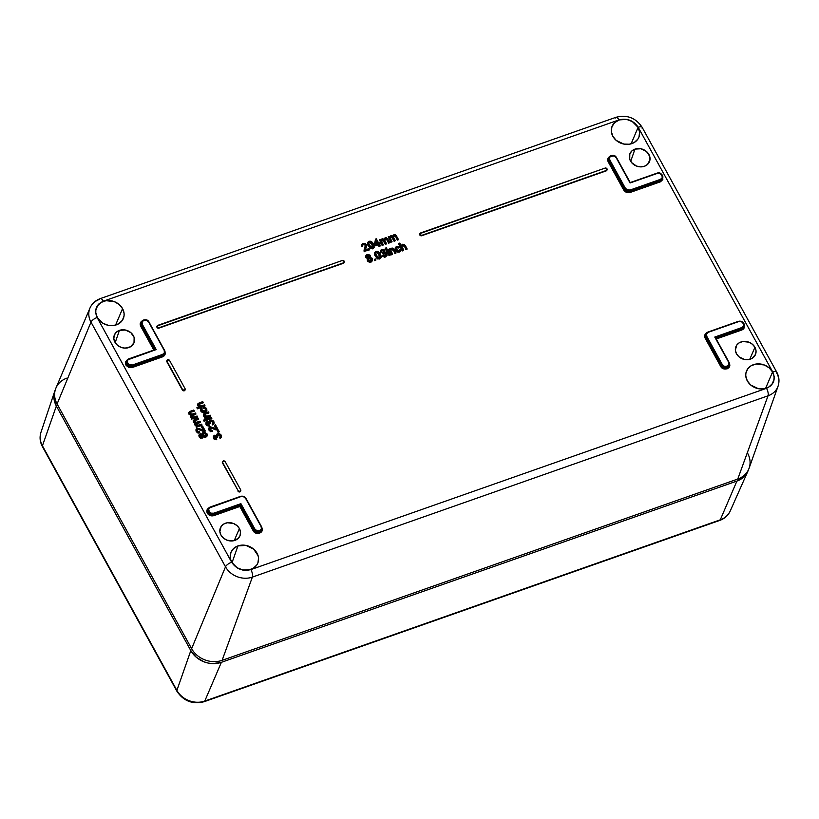 <?xml version="1.0" encoding="UTF-8"?>
<svg xmlns="http://www.w3.org/2000/svg" width="819" height="819" viewBox="0 0 819 819"><rect width="100%" height="100%" fill="white"/><g stroke="black" fill="none" stroke-linecap="round" stroke-linejoin="round"><path stroke-width="1.23" d="M207.791 509.592A4.31 3.655 21.2 0 0 207.924 512.735L207.309 513.185C206.265 510.687 206.961 508.865 209.398 507.708L207.023 509.94L207.309 513.185L207.924 512.735A4.31 3.655 21.2 0 0 213.616 514.916L213.769 513.216L211.046 513.134L208.958 511.373L208.743 508.957L209.459 507.913L240.837 496.631L243.56 496.713L245.639 498.474L261.159 526.699L261.374 529.115L259.603 530.773C257.586 531.265 255.989 530.651 254.801 528.931L254.187 529.381A4.218 3.573 21.2 0 0 259.756 531.511L259.603 530.773L256.879 530.702L254.801 528.931L240.909 503.665L213.769 513.216C210.565 515.591 206.163 507.575 210.514 507.299L210.145 507.094A4.218 3.573 21.2 0 0 208.036 509.193A4.218 3.573 21.2 0 0 209.429 513.103A4.218 3.573 21.2 0 0 213.923 513.953L240.561 504.586L254.187 529.381L254.801 528.931L240.909 503.665L240.561 504.586L240.909 503.665L213.769 513.216L213.923 513.953A4.218 3.573 -158.8 0 1 209.214 512.909A4.218 3.573 -158.8 0 1 208.231 508.722A4.218 3.573 -158.8 0 1 210.145 507.094L240.53 496.375L210.299 507.043M222.512 461.773A1.443 1.228 21.2 0 0 222.481 462.95L222.655 462.52A1.443 1.228 -158.8 0 1 225.174 461.629L240.694 489.854L240.08 491.472L238.165 490.745L222.655 462.52L223.27 460.902L225.174 461.629L240.694 489.854A1.443 1.228 -158.8 0 1 240.08 491.472L239.906 491.902A1.443 1.228 21.2 0 0 240.673 491.031M166.912 360.647A1.443 1.228 21.2 0 0 166.892 361.814L182.402 390.039A1.443 1.228 21.2 0 0 184.316 390.776L184.48 390.346A1.443 1.228 -158.8 0 1 182.565 389.609L167.056 361.394A1.443 1.228 -158.8 0 1 169.584 360.503L185.094 388.728L169.584 360.503L167.67 359.766L167.056 361.394L182.565 389.609L184.48 390.346L185.094 388.728A1.443 1.228 -158.8 0 1 184.48 390.346L184.316 390.776A1.443 1.228 21.2 0 0 185.074 389.895M754.934 347.307L749.754 359.346L754.934 347.307A10.555 8.948 -158.8 0 1 755.394 354.74A10.555 8.948 -158.8 0 1 746.283 359.715A10.555 8.948 -158.8 0 1 736.486 353.798A10.555 8.948 -158.8 0 1 735.728 347.102A10.555 8.948 -158.8 0 1 744.676 341.38A10.555 8.948 -158.8 0 1 754.934 347.307L756.029 350.839L755.568 354.33L752.139 358.343L748.535 359.602L744.502 359.49L738.994 356.838L736.486 353.798L735.38 350.266L736.66 345.219L739.281 342.772L742.874 341.503L748.894 342.188L752.426 344.277L754.934 347.307M772.563 371.98L765.56 388.452L772.563 371.98A14.466 12.254 -158.8 0 1 773.228 382.104A14.466 12.254 -158.8 0 1 760.749 388.974A14.466 12.254 -158.8 0 1 747.297 380.866A14.466 12.254 -158.8 0 1 746.283 371.631A14.466 12.254 -158.8 0 1 758.558 363.861A14.466 12.254 -158.8 0 1 772.563 371.98L774.078 376.822L774.027 379.269L772.327 383.732L768.734 387.09L763.799 388.83L758.281 388.667L750.726 385.032L747.297 380.866L745.781 376.034L745.833 373.587L747.532 369.113L751.125 365.755L756.05 364.025L764.291 364.967L769.133 367.823L772.563 371.98M634.96 149.119A10.555 8.948 -158.8 0 1 646.59 151.587A10.555 8.948 -158.8 0 1 649.375 161.886A10.555 8.948 -158.8 0 1 644.399 166.288A10.555 8.948 -158.8 0 1 633.118 164.107A10.555 8.948 -158.8 0 1 629.709 154.248A10.555 8.948 -158.8 0 1 634.96 149.119L630.702 161.363L634.96 149.119L640.888 148.761L646.396 151.423L649.651 156.194L649.979 159.777L647.573 164.394L644.399 166.288L640.509 166.871L636.496 166.062L631.562 162.551L629.719 159.203L629.821 153.921L631.797 151.013L634.96 149.119M638.093 127.385L631.091 143.857L638.093 127.385A14.466 12.254 -158.8 0 1 638.759 137.51A14.466 12.254 -158.8 0 1 626.279 144.379A14.466 12.254 -158.8 0 1 612.827 136.271A14.466 12.254 -158.8 0 1 611.813 127.037A14.466 12.254 -158.8 0 1 624.088 119.257A14.466 12.254 -158.8 0 1 638.093 127.385L639.608 132.228L638.963 137.008L637.858 139.138L634.264 142.496L629.34 144.226L623.812 144.072L616.257 140.438L612.827 136.271L611.312 131.429L611.957 126.658L614.649 122.666L619 120.065L621.59 119.431L627.108 119.584L632.37 121.601L638.093 127.385M239.404 528.562L234.234 540.601L239.404 528.562A10.555 8.948 -158.8 0 1 239.875 535.995A10.555 8.948 -158.8 0 1 230.753 540.97A10.555 8.948 -158.8 0 1 220.956 535.053A10.555 8.948 -158.8 0 1 220.209 528.347A10.555 8.948 -158.8 0 1 229.156 522.635A10.555 8.948 -158.8 0 1 239.404 528.562L240.51 532.094L240.039 535.585L238.073 538.503L233.016 540.857L226.996 540.171L223.464 538.093L220.956 535.053L219.861 531.521L221.14 526.474L223.761 524.017L227.354 522.757L233.374 523.443L236.896 525.522L239.404 528.562M237.94 545.915A14.466 12.254 -158.8 0 1 253.849 549.283A14.466 12.254 -158.8 0 1 257.698 563.359A14.466 12.254 -158.8 0 1 250.87 569.44A14.466 12.254 -158.8 0 1 235.391 566.431A14.466 12.254 -158.8 0 1 230.763 552.886A14.466 12.254 -158.8 0 1 237.94 545.915L232.053 562.612L237.94 545.915L246.048 545.434L253.603 549.078L258.057 555.62L258.558 558.077L257.913 562.848L256.797 564.987L253.214 568.345L248.28 570.075L242.762 569.922L237.49 567.905L233.272 564.332L230.753 559.746L230.262 557.278L230.897 552.508L233.599 548.515L237.94 545.915M119.441 330.364A10.555 8.948 -158.8 0 1 131.071 332.842A10.555 8.948 -158.8 0 1 133.845 343.141A10.555 8.948 -158.8 0 1 128.88 347.543A10.555 8.948 -158.8 0 1 117.598 345.362A10.555 8.948 -158.8 0 1 114.189 335.493A10.555 8.948 -158.8 0 1 119.441 330.364L115.182 342.608L119.441 330.364L125.358 330.016L130.876 332.668L134.132 337.448L134.019 342.731L130.59 346.744L124.99 348.126L120.977 347.317L117.445 345.239L114.936 342.199L113.831 338.667L114.302 335.176L116.267 332.268L119.441 330.364M122.574 308.64L115.571 325.102L122.574 308.64A14.466 12.254 -158.8 0 1 123.239 318.765A14.466 12.254 -158.8 0 1 110.76 325.634A14.466 12.254 -158.8 0 1 97.307 317.526A14.466 12.254 -158.8 0 1 96.294 308.292A14.466 12.254 -158.8 0 1 108.569 300.512A14.466 12.254 -158.8 0 1 122.574 308.64L124.089 313.482L124.038 315.919L122.338 320.393L118.745 323.751L113.81 325.481L108.292 325.327L103.02 323.31L97.307 317.526L95.792 312.684L95.843 310.247L97.543 305.774L101.136 302.416L106.06 300.686L114.302 301.627L119.134 304.473L122.574 308.64M616.502 157.668A4.218 3.573 21.2 0 0 612.929 155.467A4.218 3.573 21.2 0 0 609.326 156.91A4.218 3.573 21.2 0 0 609.213 160.401L609.817 159.951C606.756 156.828 615.376 153.808 616.175 157.709L630.067 182.975L657.217 173.433C660.411 171.058 664.823 179.074 660.462 179.351L630.139 190.008C628.122 190.499 626.525 189.885 625.337 188.175L609.817 159.951L609.602 157.524L610.319 156.49L614.096 155.948L616.175 157.709L630.067 182.975L657.217 173.433L659.94 173.505L662.018 175.276L662.233 177.692L660.462 179.351L630.139 190.008L627.415 189.936L625.337 188.175L609.817 159.951L609.213 160.401L624.723 188.616A4.218 3.573 21.2 0 0 630.292 190.755L660.616 180.088A4.218 3.573 21.2 0 0 662.847 177.457A4.218 3.573 21.2 0 0 661.168 173.956A4.218 3.573 21.2 0 0 657.043 173.167M132.309 365.049L128.327 364.22L127.129 362.039L127.999 359.746L156.204 349.58L142.311 324.324L142.096 321.898L143.868 320.239L146.591 320.321L148.669 322.082L164.189 350.307L164.404 352.723L162.633 354.381L132.309 365.049L132.463 365.786L162.786 355.129A4.218 3.573 21.2 0 0 164.926 352.958A4.218 3.573 21.2 0 0 164.588 350.399L164.588 350.399A4.218 3.573 -158.8 0 1 164.926 352.938A4.218 3.573 -158.8 0 1 162.786 355.129L162.479 356.091A4.31 3.655 21.2 0 0 164.67 353.859L164.578 350.317L148.669 322.082L164.189 350.307C164.967 352.16 164.445 353.521 162.633 354.381L132.309 365.049C129.115 367.424 124.703 359.408 129.054 359.132L128.696 358.927A4.218 3.573 21.2 0 0 126.576 361.025A4.218 3.573 21.2 0 0 127.979 364.936A4.218 3.573 21.2 0 0 132.463 365.786L132.309 365.049M728.971 366.349A4.31 3.655 21.2 0 1 725.245 368.345A4.31 3.655 21.2 0 1 721.273 365.929L720.659 366.38L723.453 368.745L727.118 368.847L729.494 366.625L729.197 363.37C732.258 368.417 723.238 371.58 720.659 366.38L705.149 338.155L705.753 337.704L721.273 365.929L720.659 366.38L705.149 338.155L705.753 337.704A4.31 3.655 21.2 0 1 705.62 334.551A4.31 3.655 21.2 0 0 705.753 337.704L706.183 336.793A4.218 3.573 -158.8 0 1 706.06 333.691A4.218 3.573 -158.8 0 1 707.985 332.064L738.666 321.601C741.871 319.226 746.273 327.242 741.922 327.518L714.772 337.059L728.664 362.326L714.772 337.059L741.922 327.518L743.693 325.86L743.478 323.444L741.39 321.683L738.666 321.601L708.343 332.268L706.572 333.917L706.797 336.343L722.307 364.557L724.385 366.328L727.118 366.4L728.89 364.742L728.664 362.326C731.725 365.438 723.105 368.468 722.307 364.557L706.797 336.343L706.183 336.793L721.703 365.008L722.307 364.557L721.703 365.008A4.218 3.573 21.2 0 0 725.583 367.373A4.218 3.573 21.2 0 0 729.238 365.428A4.218 3.573 21.2 0 0 729.064 362.418A4.218 3.573 -158.8 0 1 729.401 364.957A4.218 3.573 -158.8 0 1 725.869 367.383A4.218 3.573 -158.8 0 1 721.703 365.008L706.183 336.793L706.797 336.343C706.019 334.48 706.531 333.128 708.343 332.268L707.985 332.064A4.218 3.573 21.2 0 0 706.05 333.702A4.218 3.573 21.2 0 0 706.183 336.793L705.753 337.704L721.273 365.929L721.703 365.008L721.273 365.929A4.31 3.655 21.2 0 0 725.542 368.345A4.31 3.655 21.2 0 0 729.156 365.878L729.064 362.336L715.274 337.346L742.075 328.255A4.218 3.573 21.2 0 0 744.307 325.624A4.218 3.573 21.2 0 0 743.877 323.536A4.218 3.573 21.2 0 0 738.503 321.345M202.303 436.752L201.679 435.319L200.102 435.391M206.091 435.677L205.006 433.701L202.958 434.326M369.328 257.023L368.448 255.753L366.799 256.316M371.406 260.422L370.27 258.589L368.161 259.326M379.924 257.606L378.081 253.296L376.709 252.621L375.563 253.276M372.962 247.43L371.12 243.12L369.748 242.444L368.601 243.089M377.395 243.612L376.228 241.472L377.395 243.612M660.462 179.351L660.616 180.088L660.462 179.351M630.139 190.008L630.292 190.755L630.139 190.008M625.337 188.175L624.723 188.616L625.337 188.175M630.21 182.606L616.574 157.811L630.149 182.76L656.848 173.239M149.068 322.174L164.506 350.266M155.334 349.559L128.757 358.865L126.341 361.404A4.31 3.655 21.2 0 0 127.344 365.683A4.31 3.655 21.2 0 0 132.156 366.748L132.463 365.786L132.156 366.748L162.479 356.091L162.786 355.129L132.463 365.786A4.218 3.573 -158.8 0 1 127.754 364.742A4.218 3.573 -158.8 0 1 126.771 360.555A4.218 3.573 -158.8 0 1 128.696 358.927L128.839 358.876M148.997 322.041A4.218 3.573 21.2 0 0 145.413 319.84A4.218 3.573 21.2 0 0 141.81 321.283A4.218 3.573 21.2 0 0 141.707 324.764L155.313 349.529L141.707 324.764L142.311 324.324L141.278 325.686L154.535 349.805L141.278 325.686L141.707 324.764A4.218 3.573 -158.8 0 1 141.585 321.672L141.144 322.522A4.31 3.655 21.2 0 0 141.278 325.686L140.663 326.136L141.278 325.686A4.31 3.655 21.2 0 1 141.144 322.532M155.446 349.488L156.204 349.58L142.311 324.324C139.25 321.202 147.87 318.171 148.669 322.082L149.068 322.092C147.41 319.144 144.912 319 141.585 321.672M245.639 498.474L261.159 526.699C261.937 528.552 261.415 529.913 259.603 530.773L259.756 531.511A4.218 3.573 21.2 0 0 261.896 529.34A4.218 3.573 21.2 0 0 261.558 526.791A4.218 3.573 -158.8 0 1 261.896 529.33A4.218 3.573 -158.8 0 1 259.756 531.511A4.218 3.573 -158.8 0 1 254.187 529.381L253.767 530.303A4.31 3.655 21.2 0 0 258.036 532.719A4.31 3.655 21.2 0 0 261.64 530.251L261.558 526.709L246.038 498.484C244.697 496.498 242.854 495.792 240.53 496.375L240.837 496.631C242.854 496.15 244.461 496.764 245.639 498.474M245.966 498.433A4.218 3.573 21.2 0 0 240.622 496.386M240.479 496.437L210.207 507.033L207.801 509.572A4.31 3.655 21.2 0 0 207.924 512.735A4.31 3.655 21.2 0 0 213.616 514.916L240.172 505.579L253.767 530.303L254.187 529.381L240.561 504.586L240.172 505.579L240.561 504.586L213.923 513.953L213.769 515.663C211.046 516.318 208.896 515.489 207.309 513.185L210.104 515.561L213.769 515.663L213.616 514.916L240.172 505.579L253.767 530.303A4.31 3.655 21.2 0 0 257.739 532.719A4.31 3.655 21.2 0 0 261.466 530.722A4.31 3.655 21.2 0 0 261.732 529.78M261.486 526.658L246.038 498.566M738.308 321.406L708.128 332.012M741.922 327.518L742.075 328.255L741.922 327.518M728.992 362.285L715.407 337.5M200 435.513L200.665 434.735L200.174 436.199L201.822 436.916L202.313 435.442L202.334 436.568M201.822 436.916L202.313 435.442L200.665 434.735L200.174 436.199L200.041 435.329L200.665 434.735L202.313 435.442L201.822 436.916L200.174 436.199M202.999 434.244L203.921 433.261L203.061 434.029L203.204 435.155L205.385 435.995L206.245 435.278L206.101 434.111L206.132 435.473M206.101 434.111L203.921 433.261L206.173 434.244L206.112 435.493L205.088 436.066L203.583 435.657L202.999 434.592L204.218 433.19L206.101 434.111M367.014 256.726L368.745 257.34L369.369 255.948L367.649 255.354L367.014 256.726L366.963 255.886L367.649 255.354L367.014 256.726L368.274 257.442L369.369 255.948L368.745 257.34M366.851 257.156L367.649 255.354L369.338 256.961M368.468 260.012L370.69 260.862L371.529 260.145L371.396 259.009L369.164 258.159L368.345 258.865L368.468 260.012L368.478 258.62L369.789 258.046L371.611 259.715L370.065 260.974L368.468 260.012M368.284 259.101L369 258.589L371.232 259.439L371.427 260.35M375.471 253.542L376.382 252.283L375.645 253.112L376.453 255.548L379.422 257.79L380.108 257.146M376.382 252.283L375.645 253.112L376.382 252.283L379.197 254.955L376.382 252.283L378.573 253.266L380.006 257.35M379.422 257.79L379.371 254.525L380.088 257.176L378.419 257.77L376.699 255.968L375.645 253.112M368.509 243.366L369.42 242.096L368.673 242.936L369.492 245.362L372.461 247.614L373.136 246.959M369.42 242.096L368.673 242.936L369.42 242.096L372.236 244.768L369.42 242.096L371.611 243.079L373.034 247.174M372.461 247.614L372.41 244.338L373.126 247L371.457 247.594L369.727 245.792L368.673 242.936M376.341 240.95L375.634 244.236L377.733 243.489L376.341 240.95L375.634 244.236L377.733 243.489L376.341 240.95M747.593 453.204A23.075 19.554 -158.8 0 1 737.745 479.054L222.103 660.349A23.075 19.554 -158.8 0 1 191.626 648.679L57.095 403.962A23.075 19.554 -158.8 0 1 66.943 378.112M660.616 180.088L660.319 181.05A4.31 3.655 21.2 0 0 662.499 178.818L662.755 177.907A4.218 3.573 -158.8 0 1 660.616 180.088L630.292 190.755L629.995 191.718L660.319 181.05L660.616 180.088M662.878 177.047L660.472 181.798L630.149 192.455C627.426 193.11 625.276 192.291 623.689 189.988L624.303 189.537A4.31 3.655 21.2 0 0 629.995 191.718L630.292 190.755A4.218 3.573 -158.8 0 1 624.723 188.616L624.303 189.537L624.723 188.616L609.213 160.401L608.783 161.312L624.303 189.537A4.31 3.655 21.2 0 0 629.995 191.718L660.319 181.05A4.31 3.655 21.2 0 0 662.591 178.368M662.551 176.32L662.847 179.566L660.472 181.798L660.319 181.05L660.472 181.798L630.149 192.455L629.995 191.718L630.149 192.455L626.484 192.352L623.689 189.988L608.169 161.763L608.783 161.312L624.303 189.537L623.689 189.988L608.169 161.763L608.783 161.312A4.31 3.655 21.2 0 1 608.65 158.159A4.31 3.655 21.2 0 0 608.783 161.312L609.213 160.401A4.218 3.573 -158.8 0 1 609.09 157.299C612.417 154.627 614.915 154.771 616.574 157.719L630.231 182.555L656.91 173.178C660.104 172.051 662.049 173.628 662.755 177.907M744.328 325.194L741.922 329.965L741.768 329.228L715.867 338.329L741.768 329.228A4.31 3.655 21.2 0 0 743.959 326.986L744.215 326.075A4.218 3.573 -158.8 0 1 742.075 328.255L741.768 329.228L742.075 328.255L715.468 337.612M197.778 404.064L197.881 405.753L197.84 403.839L202.733 401.597L198.116 403.419L197.952 405.129L199.713 406.552L196.939 407.524L197.44 408.425L205.016 405.763L204.525 404.862L200.522 406.111L199.037 405.221L199.314 403.931L203.225 402.508L202.733 401.597L203.225 402.508L199.621 404.146L203.061 402.938L199.785 403.716L199.037 405.221L201.546 405.907L204.525 404.862L204.852 406.193L197.266 408.855L204.852 406.193L197.266 408.855L196.939 407.524L197.266 408.855L196.939 407.524L199.713 406.552L198.055 405.323L199.539 406.982M205.784 410.37L205.252 408.845L203.706 408.538L203.47 407.166L203.706 408.538L205.815 408.906L203.87 408.108L203.47 407.166L206.675 408.568L206.9 410.432L205.108 411.885C203.378 412.52 201.986 412.08 200.942 410.585L200.716 408.886L201.576 407.944L202.416 410.923L204.218 411.107L205.794 410.237L205.743 408.773L203.87 408.108L203.931 407.104L206.562 408.374L206.46 411.097L203.378 412.162L200.942 410.585L200.645 409.091L201.576 407.944L201.812 410.278L204.576 410.984L205.927 409.981L205.815 408.906L205.825 410.186M203.962 413.902L203.522 416.011L204.126 413.472L205.006 413.104L203.419 414.731L205.426 416.851L204.648 417.117L205.149 418.018L210.688 416.072L210.186 415.172L206.132 416.431L204.699 415.53L204.852 414.332L208.896 412.817L208.395 411.916L205.006 413.104L208.395 411.916L208.896 412.817L205.589 413.984L208.732 413.247L205.589 413.984L204.699 415.53L207.217 416.216L210.186 415.172L210.524 416.502L204.975 418.448L210.524 416.502L204.975 418.448L204.484 417.547L204.975 418.448L204.484 417.547L205.426 416.851L203.685 415.581L205.252 417.27M206.337 420.198L205.845 419.287L211.384 417.342L211.886 418.243L206.173 420.618L211.886 418.243L206.173 420.618L205.845 419.287L206.173 420.618L205.845 419.287L211.384 417.342L211.886 418.243L206.337 420.198M204.3 420.915L203.798 420.004L204.77 419.666L205.272 420.567L204.136 421.345L205.108 420.997L204.136 421.345L203.634 420.434L204.136 421.345L203.634 420.434L204.77 419.666L205.272 420.567L204.3 420.915M209.06 422.113L210.196 420.137L213.851 421.621L214.056 423.443L212.92 424.57L212.326 423.699L212.96 421.898L210.688 421.038L209.879 421.765L210.432 423.413L209.5 423.618L210.432 423.413L209.818 422.307L210.299 421.232L212.684 421.509L213.083 422.952L212.326 423.699L212.92 424.57L214.117 422.256L213.216 420.802L211.23 419.973L209.603 420.434L209.06 422.113L206.644 421.867L205.917 423.587L207.494 425.563L209.275 425.747L208.876 424.805L207.197 424.242L207.156 422.799L208.661 422.676L209.336 424.047L210.432 423.413L209.336 424.047L207.555 422.573L209.275 423.914L207.555 422.573L207.053 424.027L208.876 424.805L209.111 426.177L206.193 424.365L205.999 422.635L207.023 421.683L209.06 422.113L208.917 421.529M210.575 427.774L210.063 429.484L209.889 428.48L211.036 427.682L218.049 429.463L215.51 424.846L214.537 425.194L216.441 428.644L210.319 426.791L208.876 428.071L209.173 429.78L210.585 431.163L212.551 431.285L212.152 430.344L210.063 429.484L212.152 430.344L212.551 431.285L209.009 430.2L212.551 431.285L210.616 431.674L209.009 430.2L208.927 427.917L210.073 426.873L216.441 428.644L214.373 425.624L215.96 428.511L214.373 425.624L215.51 424.846L217.885 429.893L214.261 428.736L217.158 430.036L215.592 429.801L210.575 427.774L214.097 429.166L210.575 427.774L209.92 428.378M218.223 431.889L217.721 430.978L218.693 430.64L219.195 431.541L218.049 432.309L219.021 431.971L218.049 432.309L217.557 431.408L218.049 432.309L217.721 430.978L218.693 430.64L219.195 431.541L218.223 431.889M216.513 435.688L217.659 433.701L221.314 435.196L221.509 437.018L220.383 438.145L219.789 437.274L220.424 435.473L218.141 434.613L217.342 435.329L217.885 436.977L216.963 437.192L217.885 436.977L217.27 435.882L217.874 434.725L220.147 435.073L220.546 436.517L219.789 437.274L220.383 438.145L221.57 435.821L220.669 434.367L218.693 433.548L217.066 433.998L216.513 435.688L214.097 435.432L213.38 437.151L214.957 439.138L216.738 439.312L216.339 438.38L214.66 437.817L214.619 436.373L216.124 436.251L216.789 437.622L217.885 436.977L216.789 437.622L215.008 436.138L216.738 437.489L215.008 436.138L214.517 437.602L216.339 438.38L216.574 439.742L213.657 437.93L213.462 436.199L214.486 435.247L216.513 435.688L216.37 435.094M191.482 416.902L192.404 415.172L195.936 413.933L192.404 415.172L191.656 416.472L194.257 417.004L197.082 416.011L197.584 416.912L192.035 418.867L191.544 417.956L192.404 417.659L190.632 416.523L190.909 414.783L189.025 413.585L190.909 414.783L190.448 416.052L192.404 417.659L191.544 417.956L192.035 418.867L197.584 416.912L197.082 416.011L193.223 417.26L191.595 416.369L191.984 415.356L195.936 413.933L195.444 413.022L191.677 414.291L190.018 413.493L190.203 412.448L194.298 410.943L193.796 410.043L189.67 411.507L188.759 412.581L188.851 414.015L190.745 415.213L190.469 416.953L192.24 418.079M195.966 425.041L196.877 423.31L200.409 422.072L196.877 423.31L196.13 424.611L198.741 425.143L201.556 424.15L202.058 425.061L196.519 427.006L196.017 426.095L196.877 425.798L195.106 424.662L195.383 422.932L193.499 421.724L195.383 422.932L194.922 424.191L196.877 425.798L196.017 426.095L196.519 427.006L202.058 425.061L201.556 424.15L197.696 425.399L196.13 424.611L196.458 423.495L200.409 422.072L199.918 421.171L196.15 422.43L194.492 421.642L194.676 420.597L198.771 419.082L198.28 418.181L194.144 419.656L193.233 420.72L193.335 422.154L195.219 423.362L194.942 425.092L196.714 426.228M197.778 429.166L197.256 430.886L197.082 429.873L198.229 429.074L205.241 430.855L202.713 426.238L201.74 426.586L203.634 430.036L197.522 428.194L196.232 429.074L196.263 430.968L197.778 432.555L199.754 432.678L199.355 431.746L197.256 430.886L199.355 431.746L199.754 432.678L196.202 431.603L199.754 432.678L198.034 433.138L196.202 431.603L196.12 429.31L197.266 428.265L203.634 430.036L201.566 427.016L203.153 429.903L201.566 427.016L202.713 426.238L205.078 431.285L201.464 430.129L204.351 431.429L202.784 431.193L197.778 429.166L201.3 430.559L197.778 429.166L197.123 429.77M199.027 435.032L199.14 436.947L202.139 438.257L203.071 436.65L205.733 437.315L203.235 436.23L202.313 437.827L199.314 436.517L199.099 434.807L200.143 433.835L202.211 434.357L203.44 432.36L206.982 433.804L204.443 432.197L202.692 432.78L202.211 434.357L200.675 433.732L199.447 434.265L199.539 436.885L201.454 437.95L202.784 437.581L203.235 436.23L206.132 436.793L207.227 435.636L206.982 433.804L207.207 435.698L205.733 437.315L207.115 435.913M200.665 434.735L202.313 435.442M365.837 255.856L365.868 257.494L367.792 258.497L367.342 260.8L371.13 261.681L367.506 260.37L367.956 258.067L366.042 257.064L365.909 255.641L367.188 254.545L370.331 255.589L369.963 257.361L372.379 258.681L372.553 260.442L371.13 261.681L372.655 260.063L371.959 258.118L369.963 257.361L370.075 255.221L368.038 254.371L366.451 254.924L365.796 256.286L366.369 257.514L367.956 258.067L367.219 259.275L367.639 260.585L370.956 262.111L372.45 260.657M367.649 255.354L369.369 255.948M374.467 259.316L375.44 258.978L375.941 259.879L374.969 260.227L374.467 259.316L374.795 260.657L375.767 260.309L374.795 260.657L374.467 259.316L375.44 258.978L375.941 259.879L374.795 260.657L374.467 259.316M374.641 252.743L375.317 256.316L374.713 252.518L375.941 251.464L374.6 253.409L377.057 257.995L378.849 258.773L380.733 258.108L381.193 256.347L379.617 253.02L377.702 251.433L375.941 251.464C378.03 251.228 379.494 252.139 380.344 254.187L381.111 257.545L379.709 259.039L381.009 257.75M385.964 255.252L385.944 253.829L383.804 253.01L383.057 253.757L382.708 252.907L383.845 250.86L382.135 250.256L381.459 251.791L380.436 252.037L380.405 250.563L381.664 249.447L384.807 250.491L384.541 252.252L386.916 253.491L387.08 255.293L385.636 256.582L382.186 255.426L383.108 254.985L385.227 255.753L386.066 255.016L385.944 253.829L383.22 253.327L382.872 252.477L383.22 253.327L385.565 253.347L386.138 254.74L384.94 255.835L383.108 254.985L382.319 255.61L384.213 256.726L386.097 256.378L387.121 253.951L385.933 252.498L384.541 252.252L384.981 250.952L384.224 249.815L381.664 249.447L380.292 251.238L380.436 252.037L381.459 251.791L382.023 250.297L383.548 250.481L383.998 251.484L382.872 252.477L383.057 253.757L385.78 254.248L385.964 255.221M386.414 250.041L387.387 249.703L390.223 254.863L389.25 255.2L386.251 250.471L389.086 255.63L390.059 255.293L389.086 255.63L386.414 250.041L387.387 249.703L390.059 255.293L389.086 255.63L386.414 250.041M385.37 248.147L386.343 247.809L386.844 248.71L385.206 248.577L385.708 249.478L386.681 249.14L385.708 249.478L385.37 248.147L386.343 247.809L386.844 248.71L385.708 249.478L385.37 248.147M390.192 249.355L391.359 248.198L393.806 248.822L394.318 249.652L392.342 248.055L390.888 248.423L390.12 249.6L389.721 248.884L388.749 249.222L391.584 254.381L392.557 254.044L390.673 250.01L391.677 249.068L392.905 249.375L395.086 253.153L396.058 252.805L394.318 249.652L395.894 253.235L395.086 253.153L393.396 250.071L394.922 253.583L395.894 253.235L394.922 253.583L393.396 250.071L391.533 249.109L393.222 250.501L391.533 249.109L390.714 249.846L392.557 254.044L391.421 254.811L392.393 254.474L391.421 254.811L388.585 249.652L391.421 254.811L388.585 249.652L389.721 248.884L390.059 249.631M396.294 248.085L397.184 247.123L396.376 248.833L398.423 250.942L400.89 248.945L400.911 250.573L400.071 251.474L397.102 251.402L395.239 248.546L396.457 246.427L399.181 246.591L399.805 247.174L398.884 247.604L397.624 247.041L397.01 247.553L398.71 248.034L399.805 247.174L398.71 248.034L397.184 247.123L396.355 247.86L396.683 249.508L399.181 250.849L399.867 249.201L399.826 250.399M401.197 245.577L402.375 244.328L405.354 245.659L407.135 248.915L404.545 244.594L402.59 244.257L401.177 245.669L399.754 243.089L398.792 243.427L402.661 250.481L403.634 250.143L401.76 246.437L402.733 245.178L404.105 245.608L406.163 249.252L406.971 249.345L406.163 249.252L404.402 246.048L405.999 249.682L406.971 249.345L405.999 249.682L404.402 246.048L402.61 245.219L404.238 246.478L402.61 245.219L401.812 245.946L403.634 250.143L402.498 250.911L403.47 250.573L402.498 250.911L398.618 243.857L402.498 250.911L398.618 243.857L399.754 243.089L401.105 245.782M361.517 244.799L361.548 246.642L361.578 244.594L363.052 243.366L366.462 244.492L366.462 246.98L365.161 249.969L368.867 248.659L369.359 249.57L364.404 251.31L365.489 244.84L363.482 244.185L364.875 244.257L365.643 245.26L364.179 249.611L364.404 251.31L369.359 249.57L368.867 248.659L365.161 249.969L366.738 245.915L365.417 243.478L362.827 243.448L361.486 245.331L361.722 246.212L362.735 245.956L362.622 244.881L363.482 244.185L365.325 245.27L365.294 246.969M367.68 242.567L368.355 246.14L367.751 242.342L368.98 241.277L367.629 243.223L370.096 247.809L371.887 248.597L373.771 247.932L374.16 245.854L372.655 242.833L370.741 241.247L368.98 241.277C371.068 241.052 372.532 241.963 373.382 244.001L374.15 247.358L372.747 248.853L374.048 247.573M380.18 243.714L379.207 244.052L380.149 245.772L379.177 246.109L378.235 244.4L374.928 245.557L374.437 244.656L375.645 239.046L376.32 238.81L378.706 243.151L379.678 242.803L380.18 243.714L379.207 244.052L380.149 245.772L379.013 246.539L379.985 246.202L379.013 246.539L378.235 244.4L379.013 246.539L378.235 244.4L374.764 245.987L378.071 244.83L374.764 245.987L374.263 245.086L374.764 245.987L374.263 245.086L375.645 239.046L374.263 245.086L375.471 239.476L376.32 238.81L378.706 243.151L379.678 242.803L380.18 243.714M381.388 240.643L382.135 239.783L383.702 240.602L385.514 243.888L383.702 240.602L382.135 239.783L381.828 242.045L383.272 244.676L382.299 245.014L379.463 239.865L380.436 239.517L380.886 240.325L381.971 238.872L383.968 239.312L385.125 237.766L383.968 239.312L382.483 238.759L380.886 240.325L380.436 239.517L379.463 239.865L382.299 245.014L383.272 244.676L381.419 241.093L382.135 239.783L383.446 240.202L385.514 243.888L386.486 243.55L384.623 240.049L385.339 238.657L386.548 238.943L388.718 242.762L389.69 242.424L386.466 237.694L385.125 237.766L387.756 238.892L389.527 242.844L388.554 243.192L389.527 242.844L388.554 243.192L386.967 239.568L388.554 243.192L386.967 239.568L385.339 238.657L386.793 239.998L385.339 238.657L384.623 239.302M390.131 237.571L390.888 236.711L392.444 237.52L394.256 240.817L392.444 237.52L390.888 236.711L390.581 238.974L392.025 241.595L391.052 241.943L388.216 236.783L389.189 236.445L389.629 237.244L390.724 235.8L392.721 236.23L393.867 234.684L392.721 236.23L391.236 235.677L389.629 237.244L389.189 236.445L388.216 236.783L391.052 241.943L392.025 241.595L390.172 238.012L391.001 236.671L392.188 237.131L394.256 240.817L395.229 240.469L393.366 236.978L394.082 235.585L395.29 235.862L397.461 239.68L398.433 239.343L395.208 234.623L393.867 234.684L396.498 235.821L398.269 239.772L397.297 240.11L398.269 239.772L397.297 240.11L395.71 236.496L397.297 240.11L395.71 236.496L394.082 235.585L395.546 236.926L394.082 235.585L393.366 236.23M89.947 308.087A20.342 17.24 21.2 0 0 90.981 322.113L57.095 403.962L191.626 648.679L225.512 566.82L90.981 322.113A5.784 2.16 -28.8 0 1 97.123 317.516C94.001 310.094 96.069 304.658 103.337 301.208A5.784 2.181 -109.4 0 0 100.338 298.607C95.454 300.368 92.004 303.521 89.967 308.067L55.948 388.032A23.075 19.554 21.2 0 0 57.095 403.962L90.981 322.113A20.342 17.24 -158.8 0 1 89.967 308.067A20.342 17.24 -158.8 0 1 99.652 299.324A5.784 2.181 70.6 0 1 100.307 298.607A5.784 2.181 70.6 0 1 103.337 301.208L618.98 119.912C627.067 117.956 633.476 120.413 638.206 127.273A5.784 2.16 -28.8 0 1 642.147 127.324A5.784 2.16 -28.8 0 1 642.168 128.317M191.626 648.679A23.075 19.554 21.2 0 0 222.103 660.349L252.375 577.108A20.342 17.24 -158.8 0 1 225.512 566.82L191.626 648.679M737.745 479.054L768.027 395.812L252.375 577.108L222.103 660.349L737.745 479.054A23.075 19.554 21.2 0 0 749.119 468.161L778.05 386.22A20.342 17.24 -158.8 0 1 768.027 395.812L737.745 479.054M776.699 373.024A20.342 17.24 -158.8 0 1 778.05 386.22C779.627 381.408 779.186 376.689 776.699 372.061A5.784 2.16 -28.8 0 1 776.699 373.024M157.033 326.228A1.443 1.228 21.2 0 0 158.927 328.132L159.091 327.702A1.443 1.228 -158.8 0 1 157.801 325.358L342.27 260.493A1.443 1.228 -158.8 0 1 343.57 262.848L158.927 328.132L157.524 327.385L157.094 326.013L342.27 260.493L344.185 261.22L343.57 262.848L159.091 327.702L343.396 263.278A1.443 1.228 21.2 0 0 344.164 262.397M419.85 233.825A1.443 1.228 21.2 0 0 421.734 235.729L421.908 235.299A1.443 1.228 -158.8 0 1 420.608 232.954L605.087 168.09A1.443 1.228 -158.8 0 1 606.377 170.444L607.002 168.827L605.087 168.09L419.912 233.61L420.342 234.981L421.908 235.299L606.377 170.444L421.734 235.729L606.214 170.874A1.443 1.228 21.2 0 0 606.971 169.994M608.169 161.763C607.125 159.265 607.821 157.443 610.257 156.286L607.882 158.517L608.169 161.763M126.146 361.875A4.31 3.655 21.2 0 0 127.569 365.878A4.31 3.655 21.2 0 0 132.156 366.748L132.309 367.496L162.633 356.828L132.309 367.496L132.156 366.748L162.479 356.091L162.633 356.828L165.018 354.607L164.721 351.351C165.766 353.849 165.08 355.671 162.633 356.828L162.479 356.091A4.31 3.655 21.2 0 0 164.67 353.869M127.938 359.541L125.563 361.773L125.86 365.018L128.655 367.393L132.309 367.496L126.382 365.786L126.433 360.452M153.818 350.061L140.663 326.136C139.619 323.638 140.315 321.816 142.752 320.659L140.377 322.881L140.663 326.136L153.818 350.061M253.153 530.753L253.767 530.303L253.153 530.753L239.824 506.5L240.172 505.579L239.824 506.5L213.769 515.663L239.824 506.5L253.153 530.753C255.733 535.954 264.752 532.79 261.691 527.743L261.988 530.999L259.613 533.22L255.948 533.118L253.153 530.753M705.149 338.155C704.094 335.657 704.79 333.835 707.227 332.678L704.852 334.899L705.149 338.155M744.01 324.488L744.307 327.743L743.345 329.136L741.922 329.965L741.768 329.228A4.31 3.655 21.2 0 0 744.051 326.535M741.922 329.965L716.236 338.994L741.922 329.965M202.17 408.814L201.812 410.278M200.645 409.101L200.778 411.015C201.822 412.51 203.204 412.95 204.934 412.315L206.797 410.647M203.429 414.373L204.126 413.472M205.927 422.85L206.03 424.795L209.111 426.177L206.562 425.491L205.927 422.86M213.923 423.761L212.756 425L212.162 424.129L212.756 425L213.954 423.658M209.818 421.98L210.688 421.038L212.96 421.898L212.991 423.126M207.555 422.573L207.053 424.027M208.855 428.142L209.009 430.2L208.702 428.501M213.39 436.425L213.493 438.36L216.574 439.742L214.025 439.066L213.38 436.435M221.386 437.326L220.219 438.564L219.625 437.694L220.219 438.564L221.417 437.223M220.557 436.486L220.424 435.473L220.444 436.691M217.281 435.554L218.141 434.613L220.424 435.473M215.008 436.138L214.517 437.602M192.035 418.867L197.41 417.342L192.035 418.867M191.544 417.956L191.871 419.287L191.544 417.956M191.707 417.956L190.274 416.482L190.909 414.783M188.769 412.51L188.851 414.015L188.831 412.285L193.796 410.043L194.134 411.373L190.868 412.152L194.134 411.373L190.868 412.152L190.018 413.493L192.281 414.138L195.444 413.022L195.772 414.363L191.472 416.062M189.936 412.766L190.018 413.493M189.854 413.923L190.704 412.581L189.865 413.032M196.519 427.006L201.883 425.481L196.519 427.006M196.017 426.095L196.345 427.436L196.017 426.095M194.891 423.699L195.383 422.932M193.243 420.659L193.335 422.154L193.304 420.423L198.28 418.181L198.607 419.512L195.342 420.29L198.607 419.512L195.342 420.29L194.492 421.642L196.755 422.276L199.918 421.171L200.245 422.502L195.946 424.201M194.41 420.905L194.492 421.642M194.328 422.061L195.178 420.72L194.338 421.171M196.048 429.535L196.202 431.603L195.905 429.893M202.211 434.357L202.283 433.364L202.017 434.203M203.235 436.23L203.061 437.264M370.178 257.361L370.444 256.726L369.963 257.361M369.799 257.79L370.157 256.019M367.25 259.06L367.956 258.067M379.873 258.609L377.641 258.947L379.873 258.609M377.805 258.528L375.481 255.886L377.805 258.528M384.377 252.682L384.633 250.911M386.896 255.774L384.541 257.186L382.012 255.845L385.473 257.012L386.988 255.497M381.367 251.105L382.135 250.256L383.845 250.86M382.135 250.256L381.459 251.791M380.436 252.037L381.296 252.221L380.436 252.037M380.333 250.778L380.272 252.467L380.477 250.563M399.181 250.849L399.867 249.201L400.89 248.945L400.941 250.501L399.498 252.078L400.849 250.716M399.774 249.846L399.867 249.201M399.662 251.648L395.72 249.877L399.662 251.648M400.747 251.003L399.498 252.078L397.758 252.18L396.222 251.249L395.137 249.273L395.28 247.727L395.557 250.307L395.321 247.543L396.724 246.314L399.805 247.174L396.201 248.27M364.987 250.399L366.38 247.195M365.294 249.447L365.161 249.969M364.404 251.31L369.195 250L364.404 251.31M364.158 250.645L364.24 251.74L364.158 250.645M364.301 249.13L364.803 248.024M364.639 248.444L363.994 251.075L364.271 249.191M362.551 245.147L363.482 244.185L362.602 244.932L362.571 246.386L361.548 246.642L362.571 246.386L361.548 246.642L361.466 244.891M372.911 248.423L370.679 248.771L372.911 248.423M370.843 248.341L368.519 245.71L370.843 248.341M379.381 244.369L380.016 244.144L379.381 244.369M382.135 239.783L381.439 240.417M382.299 245.014L383.108 245.106L382.299 245.014M379.463 239.865L382.135 245.444L379.463 239.865M383.968 239.312L384.101 238.718L383.906 239.25M385.339 238.657L384.869 240.602L386.312 243.98L385.339 244.318L386.312 243.98L385.339 244.318L382.923 240.295L381.265 240.868M390.888 236.711L390.192 237.346M391.052 241.943L391.851 242.025L391.052 241.943M388.216 236.783L390.878 242.373L388.216 236.783M392.721 236.23L392.854 235.647L392.649 236.179M394.082 235.585L393.611 237.53L395.065 240.899L394.093 241.247L395.065 240.899L394.093 241.247L391.666 237.213L390.018 237.797M615.304 118.018A5.784 2.181 70.6 0 1 615.98 117.301A5.784 2.181 70.6 0 1 618.98 119.912A5.784 2.181 -109.4 0 0 615.949 117.312C627.047 114.486 635.79 117.834 642.168 127.355A5.784 2.16 151.2 0 0 638.206 127.273L772.747 371.99C775.869 379.412 773.801 384.848 766.533 388.298L250.88 569.594C242.803 571.549 236.394 569.092 231.654 562.233L97.123 317.516A5.784 2.16 151.2 0 0 90.981 322.113L225.512 566.82A5.784 2.16 -28.8 0 1 231.654 562.233A5.784 2.16 151.2 0 0 225.512 566.82A20.342 17.24 21.2 0 0 252.375 577.108A5.784 2.181 -109.4 0 0 250.88 569.594A5.784 2.181 70.6 0 1 252.375 577.108L768.027 395.812A5.784 2.181 -109.4 0 0 766.533 388.298A5.784 2.181 70.6 0 1 768.027 395.812A20.342 17.24 21.2 0 0 778.04 386.23M776.688 372.041A5.784 2.16 151.2 0 0 772.747 371.99A5.784 2.16 -28.8 0 1 776.699 372.061L642.168 127.355M240.776 490.827L239.373 491.984L238.001 491.175A1.443 1.228 21.2 0 0 239.906 491.902L240.08 491.472A1.443 1.228 -158.8 0 1 238.165 490.745L222.481 462.95L238.165 490.745L222.481 462.95L222.563 461.547M766.533 388.298L770.761 385.821L773.617 381.674L774.242 376.658L772.747 371.99L638.206 127.273L632.575 121.529L627.006 119.39L618.98 119.912L103.337 301.208L99.109 303.685L97.441 305.589L95.639 310.309L95.618 312.848L97.123 317.516L231.654 562.233L237.295 567.976L242.864 570.116L250.88 569.594L766.533 388.298M185.186 389.69L183.784 390.858L182.402 390.039L166.892 361.814L166.974 360.421M607.084 169.789L606.214 170.874L421.734 235.729L420.167 235.411L419.912 233.599M344.103 262.612L158.927 328.132L157.361 327.815L157.094 326.003M374.15 247.358L372.747 248.853L370.29 248.526L367.772 244.922L367.751 242.455M368.038 245.536L367.772 244.922M364.998 247.696L365.069 244.932L363.861 244.502L362.459 245.301M366.492 246.816L365.202 249.713M383.824 251.914L382.944 250.665L381.265 251.29M381.111 257.545L379.709 259.039L377.252 258.712L374.733 255.098L374.713 252.631M375 255.712L374.733 255.098M367.506 258.497L366.021 257.729L365.786 255.958M372.491 260.483L371.406 261.916L369.359 262.254L367.465 261.015L367.229 259.101M202.938 437.633L200.409 438.155L199.14 436.947L198.884 435.38M202.006 434.469L202.232 433.558M207.064 436.066L205.395 437.418L203.194 436.783M196.181 426.095L194.83 424.856L195.035 423.515M195.219 423.362L193.479 422.389L193.171 420.782M190.745 415.213L189.005 414.25L188.698 412.633M220.372 436.947L219.277 435.043L217.168 435.769M212.92 423.382L211.814 421.478L209.715 422.194M204.719 417.106L203.45 415.868L203.491 414.291M206.818 410.554L205.456 412.1L202.907 412.561L201.105 411.496L200.481 409.52M199.037 406.797L197.881 405.753L197.717 404.176M747.829 471.365A23.137 19.615 -158.8 0 1 736.905 481.07L720.28 519.819A21.099 17.885 21.2 0 0 730.241 510.964L747.829 471.365A23.137 19.615 -158.8 0 0 748.402 469.881L746.396 473.955L743.847 476.914L736.905 481.07L221.376 662.325L212.858 663.615L208.405 663.103L204.054 661.844L196.314 657.278L190.817 650.614L56.357 406.019L53.931 398.28L54.013 394.369L55.313 389.783A23.137 19.615 -158.8 0 0 54.73 391.267A23.137 19.615 -158.8 0 0 56.357 406.019L42.424 445.802L176.894 690.397A21.099 17.885 21.2 0 0 204.76 701.074L221.376 662.325A23.137 19.615 -158.8 0 1 190.817 650.614L176.894 690.397L190.817 650.614L56.357 406.019L42.424 445.802A5.211 1.945 151.2 0 0 42.434 446.642A5.211 1.945 -28.8 0 1 42.424 445.802A21.099 17.885 -158.8 0 1 40.96 432.309A21.099 17.885 21.2 0 0 42.424 445.802L176.894 690.397A5.211 1.945 151.2 0 0 176.914 691.267M730.261 510.923A21.099 17.885 -158.8 0 1 720.28 519.819L736.905 481.07L221.376 662.325L204.76 701.074L720.28 519.819A5.211 1.966 70.6 0 1 719.676 520.444A5.211 1.966 -109.4 0 0 720.28 519.819L204.76 701.074A21.099 17.885 -158.8 0 1 176.894 690.397A5.211 1.945 -28.8 0 0 176.904 691.236L42.434 446.642C39.926 441.973 39.425 437.203 40.95 432.34L54.73 391.267M204.156 701.699A5.211 1.966 -109.4 0 0 204.76 701.074A5.211 1.966 70.6 0 1 204.187 701.688C192.639 704.616 183.548 701.136 176.904 691.236M744.215 326.075C744.215 322.471 742.26 320.894 738.369 321.345L708.046 332.002L705.63 334.541M608.66 158.149L609.09 157.299M100.307 298.607L615.949 117.312M730.241 510.964C728.122 515.499 724.61 518.662 719.706 520.434L204.187 701.688"/></g></svg>
